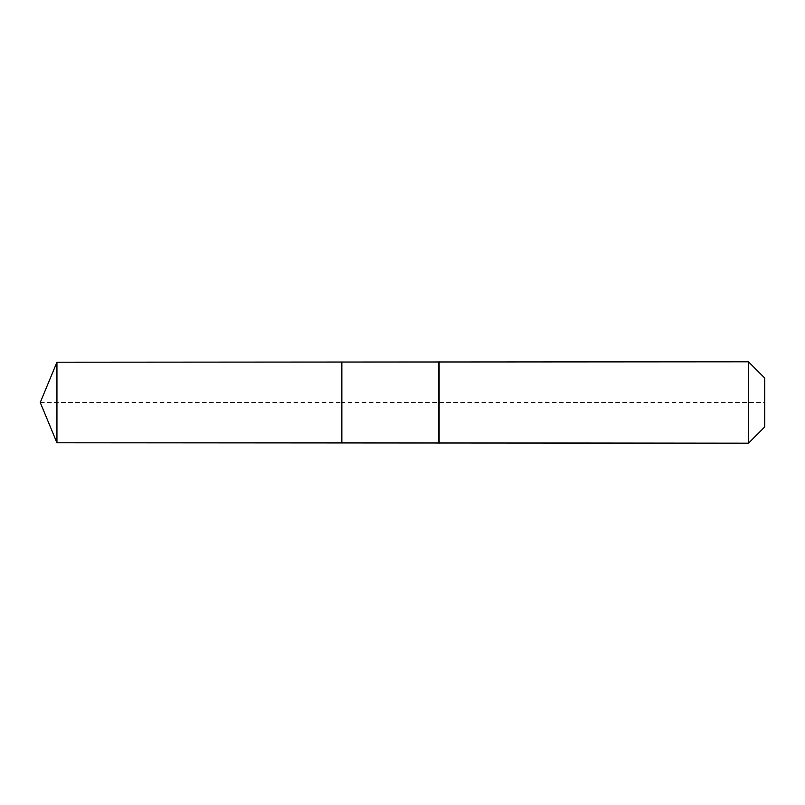 <?xml version="1.0" encoding="UTF-8"?>
<svg xmlns="http://www.w3.org/2000/svg" width="805" height="805" viewBox="0 0 805 805"><rect width="100%" height="100%" fill="white"/><g stroke="black" fill="none" stroke-linecap="round" stroke-linejoin="round"><path stroke-width="0.6" stroke-dasharray="4.03 3.02" d="M56.944 362.21L56.944 442.79M764.75 378.078L764.75 426.922L764.75 402.5L341.853 402.5L341.853 442.79L341.853 362.21L341.853 442.79L341.853 402.5L40.25 402.5M748.469 361.797L748.469 443.203M439.127 361.797L439.127 402.5M438.725 362.21L438.725 442.79"/><path stroke-width="1.21" d="M40.25 402.5L56.944 362.21L748.469 361.797L764.75 378.078L764.75 426.922L748.469 443.203L56.944 442.79L40.25 402.5L56.944 442.79L56.944 362.21M764.75 426.922L748.469 443.203L341.853 442.79L341.853 362.21L341.853 442.79L56.944 442.79M438.725 442.79L438.725 362.21M439.127 443.203L439.127 361.797M748.469 443.203L748.469 361.797"/></g></svg>
